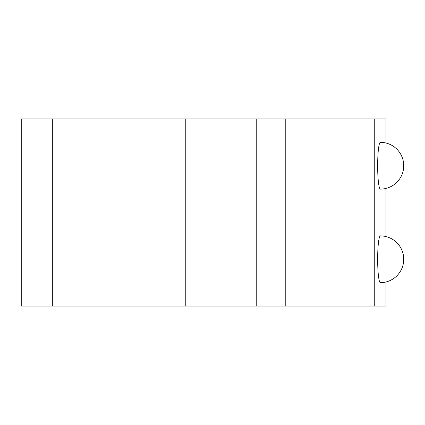 <?xml version="1.0" encoding="UTF-8"?>
<svg xmlns="http://www.w3.org/2000/svg" width="425" height="425" viewBox="0 0 425 425"><rect width="100%" height="100%" fill="white"/><g stroke="black" fill="none" stroke-linecap="round" stroke-linejoin="round"><path stroke-width="0.64" d="M21.25 118.947L21.25 306.053L21.25 118.947L21.25 306.053L52.705 306.053L52.705 118.947L21.25 118.947M52.705 118.947L185.778 118.947L185.778 306.053L52.705 306.053M374.738 118.947L374.738 306.053L385.985 306.053L385.985 281.982A23.391 23.391 0 0 0 380.359 235.891A23.391 2.704 -90 0 0 377.655 259.277A23.391 2.704 -90 0 0 380.359 282.668A23.391 23.391 0 0 0 385.985 236.576L385.985 188.424A23.391 23.391 0 0 0 380.359 142.333A23.391 2.704 -90 0 0 377.655 165.723A23.391 2.704 -90 0 0 380.359 189.109A23.391 23.391 0 0 0 385.985 143.018L385.985 118.947L185.778 118.947M256.753 118.947L256.753 306.053L185.778 306.053M285.786 118.947L285.786 306.053L256.753 306.053M374.738 306.053L285.786 306.053"/></g></svg>
